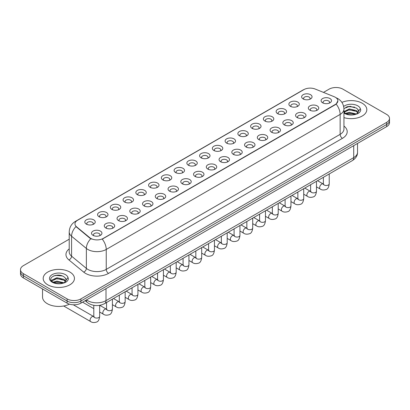 <?xml version="1.0" encoding="UTF-8"?>
<svg xmlns="http://www.w3.org/2000/svg" width="410" height="410" viewBox="0 0 410 410"><rect width="100%" height="100%" fill="white"/><g stroke="black" fill="none" stroke-linecap="round" stroke-linejoin="round"><path stroke-width="0.61" d="M290.408 106.303L290.408 106.303A5.207 3.008 180 0 1 290.408 102.049A5.207 3.008 180 0 1 297.778 102.049A5.207 3.008 180 0 1 297.778 106.303A5.207 3.008 180 0 1 290.408 106.303M296.922 106.702A3.254 1.881 0 0 0 297.347 105.77A3.254 1.881 0 0 0 296.394 104.442A3.254 1.881 0 0 0 292.848 104.037A3.254 1.881 0 0 0 290.839 105.77A3.254 1.881 0 0 0 291.264 106.702M277.657 113.667L277.657 113.667A5.207 3.008 180 0 1 277.657 109.414A5.207 3.008 180 0 1 285.022 109.414A5.207 3.008 180 0 1 285.022 113.667A5.207 3.008 180 0 1 277.657 113.667M284.166 114.067A3.254 1.881 0 0 0 284.596 113.134A3.254 1.881 0 0 0 283.643 111.807A3.254 1.881 0 0 0 280.091 111.397A3.254 1.881 0 0 0 278.082 113.134A3.254 1.881 0 0 0 278.508 114.067M264.901 121.032L264.901 121.032A5.207 3.008 180 0 1 264.901 116.778A5.207 3.008 180 0 1 272.271 116.778A5.207 3.008 180 0 1 272.271 121.032A5.207 3.008 180 0 1 264.901 121.032M271.415 121.427A3.254 1.881 0 0 0 271.84 120.499A3.254 1.881 0 0 0 270.887 119.172A3.254 1.881 0 0 0 267.34 118.762A3.254 1.881 0 0 0 265.332 120.499A3.254 1.881 0 0 0 265.757 121.427M252.15 128.392L252.15 128.392A5.207 3.008 180 0 1 252.15 124.143A5.207 3.008 180 0 1 259.515 124.143A5.207 3.008 180 0 1 259.515 128.392A5.207 3.008 180 0 1 252.15 128.392M258.659 128.791A3.254 1.881 0 0 0 259.089 127.864A3.254 1.881 0 0 0 258.136 126.531A3.254 1.881 0 0 0 254.584 126.126A3.254 1.881 0 0 0 252.575 127.864A3.254 1.881 0 0 0 253.001 128.791M239.394 135.756L239.394 135.756A5.207 3.008 180 0 1 239.394 131.502A5.207 3.008 180 0 1 246.758 131.502A5.207 3.008 180 0 1 246.758 135.756A5.207 3.008 180 0 1 239.394 135.756M245.908 136.156A3.254 1.881 0 0 0 246.333 135.223A3.254 1.881 0 0 0 245.38 133.896A3.254 1.881 0 0 0 241.833 133.491A3.254 1.881 0 0 0 239.819 135.223A3.254 1.881 0 0 0 240.25 136.156M226.638 143.121L226.638 143.121A5.207 3.008 180 0 1 226.638 138.867A5.207 3.008 180 0 1 234.007 138.867A5.207 3.008 180 0 1 234.007 143.121A5.207 3.008 180 0 1 226.638 143.121M233.152 143.52A3.254 1.881 0 0 0 233.577 142.588A3.254 1.881 0 0 0 232.624 141.26A3.254 1.881 0 0 0 229.077 140.85A3.254 1.881 0 0 0 227.068 142.588A3.254 1.881 0 0 0 227.494 143.52M213.887 150.485L213.887 150.485A5.207 3.008 180 0 1 213.887 146.232A5.207 3.008 180 0 1 221.251 146.232A5.207 3.008 180 0 1 221.251 150.485A5.207 3.008 180 0 1 213.887 150.485M220.401 150.88A3.254 1.881 0 0 0 220.826 149.952A3.254 1.881 0 0 0 219.873 148.625A3.254 1.881 0 0 0 216.326 148.215A3.254 1.881 0 0 0 214.312 149.952A3.254 1.881 0 0 0 214.743 150.88M201.131 157.845L201.131 157.845A5.207 3.008 180 0 1 201.131 153.596A5.207 3.008 180 0 1 208.5 153.596A5.207 3.008 180 0 1 208.5 157.845A5.207 3.008 180 0 1 201.131 157.845M207.644 158.245A3.254 1.881 0 0 0 208.07 157.317A3.254 1.881 0 0 0 207.117 155.984A3.254 1.881 0 0 0 203.57 155.58A3.254 1.881 0 0 0 201.561 157.317A3.254 1.881 0 0 0 201.986 158.245M188.38 165.209L188.38 165.209A5.207 3.008 180 0 1 188.38 160.956A5.207 3.008 180 0 1 195.744 160.956A5.207 3.008 180 0 1 195.744 165.209A5.207 3.008 180 0 1 188.38 165.209M194.888 165.609A3.254 1.881 0 0 0 195.319 164.676A3.254 1.881 0 0 0 194.366 163.349A3.254 1.881 0 0 0 190.814 162.944A3.254 1.881 0 0 0 188.805 164.676A3.254 1.881 0 0 0 189.236 165.609M175.623 172.574L175.623 172.574A5.207 3.008 180 0 1 175.623 168.32A5.207 3.008 180 0 1 182.993 168.32A5.207 3.008 180 0 1 182.993 172.574A5.207 3.008 180 0 1 175.623 172.574M182.137 172.974A3.254 1.881 0 0 0 182.563 172.041A3.254 1.881 0 0 0 181.609 170.714A3.254 1.881 0 0 0 178.063 170.304A3.254 1.881 0 0 0 176.054 172.041A3.254 1.881 0 0 0 176.479 172.974M162.873 179.939L162.873 179.939A5.207 3.008 180 0 1 162.873 175.685A5.207 3.008 180 0 1 170.237 175.685A5.207 3.008 180 0 1 170.237 179.939A5.207 3.008 180 0 1 162.873 179.939M169.381 180.338A3.254 1.881 0 0 0 169.812 179.406A3.254 1.881 0 0 0 168.858 178.078A3.254 1.881 0 0 0 165.307 177.668A3.254 1.881 0 0 0 163.298 179.406A3.254 1.881 0 0 0 163.723 180.338M150.116 187.298L150.116 187.298A5.207 3.008 180 0 1 150.116 183.05A5.207 3.008 180 0 1 157.486 183.05A5.207 3.008 180 0 1 157.486 187.298A5.207 3.008 180 0 1 150.116 187.298M156.63 187.698A3.254 1.881 0 0 0 157.056 186.77A3.254 1.881 0 0 0 156.102 185.438A3.254 1.881 0 0 0 152.556 185.033A3.254 1.881 0 0 0 150.547 186.77A3.254 1.881 0 0 0 150.972 187.698M137.365 194.663L137.365 194.663A5.207 3.008 180 0 1 137.365 190.409A5.207 3.008 180 0 1 144.73 190.409A5.207 3.008 180 0 1 144.73 194.663A5.207 3.008 180 0 1 137.365 194.663M143.874 195.063A3.254 1.881 0 0 0 144.305 194.135A3.254 1.881 0 0 0 143.346 192.802A3.254 1.881 0 0 0 139.8 192.398A3.254 1.881 0 0 0 137.791 194.135A3.254 1.881 0 0 0 138.216 195.063M124.609 202.027L124.609 202.027A5.207 3.008 180 0 1 124.609 197.774A5.207 3.008 180 0 1 131.974 197.774A5.207 3.008 180 0 1 131.974 202.027A5.207 3.008 180 0 1 124.609 202.027M131.123 202.427A3.254 1.881 0 0 0 131.548 201.494A3.254 1.881 0 0 0 130.595 200.167A3.254 1.881 0 0 0 127.049 199.757A3.254 1.881 0 0 0 125.035 201.494A3.254 1.881 0 0 0 125.465 202.427M111.853 209.392L111.853 209.392A5.207 3.008 180 0 1 111.853 205.138A5.207 3.008 180 0 1 119.223 205.138A5.207 3.008 180 0 1 119.223 209.392A5.207 3.008 180 0 1 111.853 209.392M118.367 209.792A3.254 1.881 0 0 0 118.792 208.859A3.254 1.881 0 0 0 117.839 207.532A3.254 1.881 0 0 0 114.293 207.122A3.254 1.881 0 0 0 112.284 208.859A3.254 1.881 0 0 0 112.709 209.792M99.102 216.757L99.102 216.757A5.207 3.008 180 0 1 99.102 212.503A5.207 3.008 180 0 1 106.467 212.503A5.207 3.008 180 0 1 106.467 216.757A5.207 3.008 180 0 1 99.102 216.757M105.616 217.151A3.254 1.881 0 0 0 106.041 216.224A3.254 1.881 0 0 0 105.088 214.891A3.254 1.881 0 0 0 101.536 214.486A3.254 1.881 0 0 0 99.527 216.224A3.254 1.881 0 0 0 99.958 217.151M86.346 224.116L86.346 224.116A5.207 3.008 180 0 1 86.346 219.862A5.207 3.008 180 0 1 93.716 219.862A5.207 3.008 180 0 1 93.716 224.116A5.207 3.008 180 0 1 86.346 224.116M92.86 224.516A3.254 1.881 0 0 0 93.285 223.588A3.254 1.881 0 0 0 92.332 222.256A3.254 1.881 0 0 0 88.785 221.851A3.254 1.881 0 0 0 86.776 223.588A3.254 1.881 0 0 0 87.202 224.516M303.164 98.938L303.164 98.938A5.207 3.008 180 0 1 303.164 94.684A5.207 3.008 180 0 1 310.529 94.684A5.207 3.008 180 0 1 310.529 98.938A5.207 3.008 180 0 1 303.164 98.938M309.678 99.338A3.254 1.881 0 0 0 310.103 98.41A3.254 1.881 0 0 0 309.15 97.078A3.254 1.881 0 0 0 305.599 96.673A3.254 1.881 0 0 0 303.59 98.41A3.254 1.881 0 0 0 304.02 99.338M309.863 110.172L309.863 110.172A5.207 3.008 180 0 1 309.863 105.918A5.207 3.008 180 0 1 317.227 105.918A5.207 3.008 180 0 1 317.227 110.172A5.207 3.008 180 0 1 309.863 110.172M316.377 110.572A3.254 1.881 0 0 0 316.802 109.639A3.254 1.881 0 0 0 315.849 108.312A3.254 1.881 0 0 0 312.302 107.902A3.254 1.881 0 0 0 310.288 109.639A3.254 1.881 0 0 0 310.718 110.572M297.106 117.537L297.106 117.537A5.207 3.008 180 0 1 297.106 113.283A5.207 3.008 180 0 1 304.476 113.283A5.207 3.008 180 0 1 304.476 117.537A5.207 3.008 180 0 1 297.106 117.537M303.62 117.931A3.254 1.881 0 0 0 304.046 117.004A3.254 1.881 0 0 0 303.092 115.676A3.254 1.881 0 0 0 299.546 115.266A3.254 1.881 0 0 0 297.537 117.004A3.254 1.881 0 0 0 297.962 117.931M284.356 124.896L284.356 124.896A5.207 3.008 180 0 1 284.356 120.642A5.207 3.008 180 0 1 291.72 120.642A5.207 3.008 180 0 1 291.72 124.896A5.207 3.008 180 0 1 284.356 124.896M290.869 125.296A3.254 1.881 0 0 0 291.295 124.368A3.254 1.881 0 0 0 290.341 123.036A3.254 1.881 0 0 0 286.795 122.631A3.254 1.881 0 0 0 284.781 124.368A3.254 1.881 0 0 0 285.211 125.296M271.599 132.261L271.599 132.261A5.207 3.008 180 0 1 271.599 128.007A5.207 3.008 180 0 1 278.969 128.007A5.207 3.008 180 0 1 278.969 132.261A5.207 3.008 180 0 1 271.599 132.261M278.113 132.661A3.254 1.881 0 0 0 278.539 131.728A3.254 1.881 0 0 0 277.585 130.4A3.254 1.881 0 0 0 274.039 129.996A3.254 1.881 0 0 0 272.03 131.728A3.254 1.881 0 0 0 272.455 132.661M258.848 139.625L258.848 139.625A5.207 3.008 180 0 1 258.848 135.372A5.207 3.008 180 0 1 266.213 135.372A5.207 3.008 180 0 1 266.213 139.625A5.207 3.008 180 0 1 258.848 139.625M265.357 140.025A3.254 1.881 0 0 0 265.788 139.092A3.254 1.881 0 0 0 264.834 137.765A3.254 1.881 0 0 0 261.283 137.355A3.254 1.881 0 0 0 259.274 139.092A3.254 1.881 0 0 0 259.699 140.025M246.092 146.99L246.092 146.99A5.207 3.008 180 0 1 246.092 142.736A5.207 3.008 180 0 1 253.462 142.736A5.207 3.008 180 0 1 253.462 146.99A5.207 3.008 180 0 1 246.092 146.99M252.606 147.385A3.254 1.881 0 0 0 253.031 146.457A3.254 1.881 0 0 0 252.078 145.13A3.254 1.881 0 0 0 248.532 144.72A3.254 1.881 0 0 0 246.523 146.457A3.254 1.881 0 0 0 246.948 147.385M233.341 154.35L233.341 154.35A5.207 3.008 180 0 1 233.341 150.096A5.207 3.008 180 0 1 240.706 150.096A5.207 3.008 180 0 1 240.706 154.35A5.207 3.008 180 0 1 233.341 154.35M239.85 154.749A3.254 1.881 0 0 0 240.28 153.822A3.254 1.881 0 0 0 239.327 152.489A3.254 1.881 0 0 0 235.776 152.084A3.254 1.881 0 0 0 233.767 153.822A3.254 1.881 0 0 0 234.192 154.749M220.585 161.714L220.585 161.714A5.207 3.008 180 0 1 220.585 157.46A5.207 3.008 180 0 1 227.955 157.46A5.207 3.008 180 0 1 227.955 161.714A5.207 3.008 180 0 1 220.585 161.714M227.099 162.114A3.254 1.881 0 0 0 227.524 161.181A3.254 1.881 0 0 0 226.571 159.854A3.254 1.881 0 0 0 223.025 159.449A3.254 1.881 0 0 0 221.016 161.181A3.254 1.881 0 0 0 221.441 162.114M207.834 169.079L207.834 169.079A5.207 3.008 180 0 1 207.834 164.825A5.207 3.008 180 0 1 215.199 164.825A5.207 3.008 180 0 1 215.199 169.079A5.207 3.008 180 0 1 207.834 169.079M214.343 169.479A3.254 1.881 0 0 0 214.768 168.546A3.254 1.881 0 0 0 213.815 167.218A3.254 1.881 0 0 0 210.268 166.808A3.254 1.881 0 0 0 208.26 168.546A3.254 1.881 0 0 0 208.685 169.479M195.078 176.443L195.078 176.443A5.207 3.008 180 0 1 195.078 172.19A5.207 3.008 180 0 1 202.443 172.19A5.207 3.008 180 0 1 202.443 176.443A5.207 3.008 180 0 1 195.078 176.443M201.592 176.838A3.254 1.881 0 0 0 202.017 175.91A3.254 1.881 0 0 0 201.064 174.583A3.254 1.881 0 0 0 197.517 174.173A3.254 1.881 0 0 0 195.503 175.91A3.254 1.881 0 0 0 195.934 176.838M182.322 183.803L182.322 183.803A5.207 3.008 180 0 1 182.322 179.554A5.207 3.008 180 0 1 189.692 179.554A5.207 3.008 180 0 1 189.692 183.803A5.207 3.008 180 0 1 182.322 183.803M188.836 184.203A3.254 1.881 0 0 0 189.261 183.275A3.254 1.881 0 0 0 188.308 181.943A3.254 1.881 0 0 0 184.761 181.538A3.254 1.881 0 0 0 182.752 183.275A3.254 1.881 0 0 0 183.178 184.203M169.571 191.168L169.571 191.168A5.207 3.008 180 0 1 169.571 186.914A5.207 3.008 180 0 1 176.935 186.914A5.207 3.008 180 0 1 176.935 191.168A5.207 3.008 180 0 1 169.571 191.168M176.085 191.567A3.254 1.881 0 0 0 176.51 190.635A3.254 1.881 0 0 0 175.557 189.307A3.254 1.881 0 0 0 172.005 188.902A3.254 1.881 0 0 0 169.996 190.635A3.254 1.881 0 0 0 170.427 191.567M156.815 198.532L156.815 198.532A5.207 3.008 180 0 1 156.815 194.278A5.207 3.008 180 0 1 164.184 194.278A5.207 3.008 180 0 1 164.184 198.532A5.207 3.008 180 0 1 156.815 198.532M163.329 198.932A3.254 1.881 0 0 0 163.754 197.999A3.254 1.881 0 0 0 162.801 196.672A3.254 1.881 0 0 0 159.254 196.262A3.254 1.881 0 0 0 157.245 197.999A3.254 1.881 0 0 0 157.671 198.932M144.064 205.897L144.064 205.897A5.207 3.008 180 0 1 144.064 201.643A5.207 3.008 180 0 1 151.428 201.643A5.207 3.008 180 0 1 151.428 205.897A5.207 3.008 180 0 1 144.064 205.897M150.572 206.291A3.254 1.881 0 0 0 151.003 205.364A3.254 1.881 0 0 0 150.05 204.036A3.254 1.881 0 0 0 146.498 203.626A3.254 1.881 0 0 0 144.489 205.364A3.254 1.881 0 0 0 144.914 206.291M131.308 213.256L131.308 213.256A5.207 3.008 180 0 1 131.308 209.008A5.207 3.008 180 0 1 138.677 209.008A5.207 3.008 180 0 1 138.677 213.256A5.207 3.008 180 0 1 131.308 213.256M137.821 213.656A3.254 1.881 0 0 0 138.247 212.728A3.254 1.881 0 0 0 137.294 211.396A3.254 1.881 0 0 0 133.747 210.991A3.254 1.881 0 0 0 131.738 212.728A3.254 1.881 0 0 0 132.163 213.656M118.557 220.621L118.557 220.621A5.207 3.008 180 0 1 118.557 216.367A5.207 3.008 180 0 1 125.921 216.367A5.207 3.008 180 0 1 125.921 220.621A5.207 3.008 180 0 1 118.557 220.621M125.065 221.021A3.254 1.881 0 0 0 125.496 220.088A3.254 1.881 0 0 0 124.537 218.761A3.254 1.881 0 0 0 120.991 218.356A3.254 1.881 0 0 0 118.982 220.088A3.254 1.881 0 0 0 119.407 221.021M105.8 227.986L105.8 227.986A5.207 3.008 180 0 1 105.8 223.732A5.207 3.008 180 0 1 113.165 223.732A5.207 3.008 180 0 1 113.165 227.986A5.207 3.008 180 0 1 105.8 227.986M112.314 228.385A3.254 1.881 0 0 0 112.74 227.453A3.254 1.881 0 0 0 111.786 226.125A3.254 1.881 0 0 0 108.24 225.715A3.254 1.881 0 0 0 106.226 227.453A3.254 1.881 0 0 0 106.656 228.385M93.044 235.35L93.044 235.35A5.207 3.008 180 0 1 93.044 231.096A5.207 3.008 180 0 1 100.414 231.096A5.207 3.008 180 0 1 100.414 235.35A5.207 3.008 180 0 1 93.044 235.35M99.558 235.75A3.254 1.881 0 0 0 99.984 234.817A3.254 1.881 0 0 0 99.03 233.49A3.254 1.881 0 0 0 95.484 233.08A3.254 1.881 0 0 0 93.475 234.817A3.254 1.881 0 0 0 93.9 235.75M322.619 102.807L322.619 102.807A5.207 3.008 180 0 1 322.619 98.554A5.207 3.008 180 0 1 329.983 98.554A5.207 3.008 180 0 1 329.983 102.807A5.207 3.008 180 0 1 322.619 102.807M329.127 103.207A3.254 1.881 0 0 0 329.558 102.274A3.254 1.881 0 0 0 328.6 100.947A3.254 1.881 0 0 0 325.053 100.537A3.254 1.881 0 0 0 323.044 102.274A3.254 1.881 0 0 0 323.469 103.207M334.13 96.698A8.789 5.074 180 0 1 335.303 97.267A8.789 5.074 180 0 1 337.876 100.855A8.789 5.074 180 0 1 335.303 104.442L103.243 238.42A8.789 5.074 180 0 1 89.831 237.744L76.557 226.797A8.789 5.074 180 0 1 74.963 223.886A8.789 5.074 180 0 1 77.541 220.298L303.912 89.6A8.789 5.074 180 0 1 315.172 89.031L334.13 96.698M362.235 103.248A15.626 9.02 0 0 0 341.889 102.377A15.626 9.02 0 0 1 362.235 103.248A15.626 9.02 0 0 1 366.812 109.629A15.626 9.02 0 0 0 362.235 103.248M69.864 272.045A15.626 9.02 0 0 0 52.834 270.093A15.626 9.02 0 0 0 43.188 278.426A15.626 9.02 0 0 0 47.765 284.806A15.626 9.02 0 0 0 64.795 286.764A15.626 9.02 0 0 0 74.441 278.426A15.626 9.02 0 0 0 69.864 272.045A15.626 9.02 0 0 0 52.834 270.093A15.626 9.02 0 0 0 43.188 278.426A15.626 9.02 0 0 0 47.765 284.806A15.626 9.02 0 0 0 64.795 286.764A15.626 9.02 0 0 0 74.441 278.426A15.626 9.02 0 0 0 69.864 272.045M337.876 100.855L336.154 104.084L335.303 104.704L102.254 239.127A11.393 6.58 60 0 1 106.236 249.449A13.023 7.518 180 0 1 87.822 249.449A13.023 7.518 180 0 1 86.361 248.445L71.571 236.252A13.023 7.518 180 0 1 69.218 231.937L69.218 251.878A13.023 7.518 0 0 0 71.571 256.188L86.361 268.386A13.023 7.518 0 0 0 87.822 269.39A13.023 7.518 0 0 0 106.236 269.39L340.136 134.347A13.023 7.518 0 0 0 343.949 129.032L343.949 109.096A13.023 7.518 180 0 1 340.136 114.41A11.393 6.58 -120 0 0 336.154 104.084M69.218 239.194L23.36 265.665A9.768 5.637 0 0 0 20.5 269.652L20.5 273.906A9.768 5.637 0 0 0 23.36 277.893L67.102 303.149L67.102 301.022A9.768 5.637 0 0 0 80.913 301.022L386.64 124.512A9.768 5.637 0 0 0 389.5 120.525A9.768 5.637 0 0 1 386.64 124.512L80.913 301.022A9.768 5.637 0 0 1 67.102 301.022L23.36 275.766L67.102 301.022L67.102 298.895A9.768 5.637 0 0 0 80.913 298.895L386.64 122.385A9.768 5.637 0 0 0 389.5 118.398A9.768 5.637 0 0 0 386.64 114.41L342.898 89.16A9.768 5.637 0 0 0 329.087 89.16L323.48 92.393M20.5 271.779A9.768 5.637 0 0 0 23.36 275.766A9.768 5.637 0 0 1 20.5 271.779M91.804 239.127L89.831 238.128L75.963 226.581A11.393 7.621 129.5 0 0 71.571 236.252L71.571 256.188A3.254 2.178 -50.5 0 1 68.906 259.925A16.277 9.399 180 0 1 69.218 248.896M343.949 117.624A15.626 9.02 0 0 0 366.812 109.629A15.626 9.02 0 0 1 343.949 117.624M20.5 269.652A9.768 5.637 0 0 0 23.36 273.639L67.102 298.895M58.635 275.161A13.023 7.518 0 0 0 54.884 275.51M351.011 106.364A13.023 7.518 0 0 0 347.255 106.713M67.102 303.149A9.768 5.637 0 0 0 80.913 303.149L386.64 126.639A9.768 5.637 0 0 0 389.5 122.651L389.5 118.398M343.949 112.125L345.287 113.242C348.136 114.79 351.503 115.184 355.388 114.426L357.453 113.821C359.442 112.801 360.544 111.53 360.764 110.003L360.354 108.686L358.545 111.223A7.359 4.249 0 0 0 357.715 109.26L356.398 108.061L349.566 106.359L343.939 108.537M358.437 111.725L356.638 113.893M345.502 113.37L349.279 112.304L356.469 114.016M354.568 113.877L348.7 113.375L346.373 113.801L349.279 113.15L355.649 114.369M343.949 111.653L349.279 108.927L356.392 110.587L358.099 112.371M344.057 112.248L349.279 109.772L356.392 111.433L357.817 112.77M357.715 109.26L358.54 111.325M345.82 107.21L348.7 106.626L354.64 107.148M346.363 110.423L348.7 109.998L354.568 110.505M42.537 288.963L42.537 297.035A16.277 9.399 0 0 0 47.304 303.682A16.277 9.399 0 0 0 69.449 304.148M66.066 280.527L66.174 280.02A7.359 4.249 0 0 0 65.344 278.057L64.027 276.858C57.241 272.061 45.935 278.323 52.916 282.044C55.765 283.587 59.132 283.981 63.012 283.228L65.082 282.623C67.071 281.603 68.173 280.332 68.388 278.805L67.983 277.483L64.267 282.695M53.131 282.172L56.908 281.101L64.093 282.818M62.197 282.68L56.329 282.177L54.002 282.598L56.908 281.947L63.278 283.166M51.481 280.804L51.706 280.168L56.908 277.729L64.016 279.389L65.728 281.168M51.686 281.05L56.908 278.569L64.016 280.235L65.446 281.573M65.344 278.057L66.169 280.122M53.443 276.007L56.329 275.423L62.269 275.945M53.992 279.225L56.329 278.8L62.197 279.302M103.243 238.42L103.243 238.681M89.831 237.744L89.831 238.128M76.557 226.797L76.557 227.181M335.303 104.442L335.303 104.704M108.542 273.378A3.254 1.881 60 0 1 106.236 269.39L106.236 249.449L340.136 114.41L340.136 134.347A3.254 1.881 60 0 0 342.437 138.334L108.542 273.378A16.277 9.399 180 0 1 85.521 273.378A16.277 9.399 180 0 1 83.696 272.122L68.906 259.925M343.949 109.096C343.729 104.412 341.673 100.901 337.773 98.564L336.133 97.759A11.393 5.335 112 0 0 335.98 97.703M76.573 220.964A11.393 6.58 -120 0 0 75.389 221.405C71.494 223.747 69.439 227.258 69.218 231.937M75.389 221.405L302.954 90.021A11.393 6.58 60 0 1 303.82 89.657M90.8 238.733A11.393 7.621 129.5 0 0 86.361 248.445L86.361 268.386A3.254 2.178 -50.5 0 1 83.696 272.122M343.949 126.049A16.277 9.399 180 0 1 342.437 138.334M80.913 298.895L80.913 303.149M386.64 122.385L386.64 126.639M23.36 273.639L23.36 277.893M86.51 299.915A13.023 7.518 0 0 0 87.591 300.622A13.023 7.518 0 0 0 106.005 300.622L353.717 157.609A13.023 7.518 0 0 0 357.535 152.294C357.628 155.523 355.906 158.291 352.369 160.592L104.658 303.605A6.514 3.762 60 0 0 106.005 300.622L106.005 288.66M353.717 145.647L353.717 157.609A6.514 3.762 60 0 1 352.369 160.592M86.156 300.12A6.514 4.356 129.5 0 0 87.325 302.488L85.157 300.699M329.23 173.948L329.23 183.834A2.931 1.691 180 0 1 328.236 185.1A2.931 1.691 180 0 1 324.228 185.028A2.931 1.691 180 0 1 323.372 183.834L323.275 184.464L323.536 184.249M329.23 183.834C328.83 187.237 327.774 189.138 326.068 189.533C323.649 190.281 321.701 190.117 320.231 189.03A2.931 1.691 -60 0 1 319.779 186.683A2.931 1.691 -60 0 1 321.696 184.1A2.931 1.691 -60 0 1 321.824 184.028A2.931 1.691 -60 0 1 323.162 183.952L323.756 184.187M316.474 181.312L316.474 191.198A2.931 1.691 180 0 1 315.485 192.464A2.931 1.691 180 0 1 311.472 192.392A2.931 1.691 180 0 1 310.616 191.198L310.524 191.829L310.785 191.613M316.474 191.198C316.074 194.601 315.018 196.498 313.317 196.897C310.893 197.646 308.95 197.476 307.474 196.39A2.931 1.691 -60 0 1 307.029 194.043A2.931 1.691 -60 0 1 308.94 191.46A2.931 1.691 -60 0 1 309.073 191.393A2.931 1.691 -60 0 1 310.406 191.316L311 191.552M303.723 188.677L303.723 198.558A2.931 1.691 180 0 1 302.729 199.829A2.931 1.691 180 0 1 298.721 199.757A2.931 1.691 180 0 1 297.86 198.558L297.768 199.193L298.029 198.978M303.723 198.558C303.323 201.961 302.267 203.862 300.561 204.262C298.142 205.01 296.194 204.841 294.723 203.755A2.931 1.691 -60 0 1 294.272 201.407A2.931 1.691 -60 0 1 296.189 198.824A2.931 1.691 -60 0 1 296.317 198.753A2.931 1.691 -60 0 1 297.655 198.681L298.249 198.917M290.967 196.041L290.967 205.922A2.931 1.691 180 0 1 289.978 207.193A2.931 1.691 180 0 1 285.965 207.122A2.931 1.691 180 0 1 285.109 205.922L285.017 206.558L285.278 206.338M290.967 205.922C290.567 209.325 289.511 211.227 287.81 211.627C285.386 212.375 283.443 212.206 281.967 211.119A2.931 1.691 -60 0 1 281.521 208.772A2.931 1.691 -60 0 1 283.433 206.189A2.931 1.691 -60 0 1 283.566 206.117A2.931 1.691 -60 0 1 284.899 206.046L285.493 206.281M278.216 203.401L278.216 213.287A2.931 1.691 180 0 1 277.221 214.553A2.931 1.691 180 0 1 273.214 214.481A2.931 1.691 180 0 1 272.353 213.287L272.26 213.917L272.522 213.702M278.216 213.287C277.811 216.69 276.76 218.591 275.054 218.986C272.635 219.739 270.687 219.57 269.216 218.484A2.931 1.691 -60 0 1 268.765 216.137A2.931 1.691 -60 0 1 270.682 213.554A2.931 1.691 -60 0 1 270.81 213.482A2.931 1.691 -60 0 1 272.148 213.405L272.742 213.641M360.354 108.686A9.312 5.376 0 0 0 357.771 105.826A9.312 5.376 0 0 0 343.657 106.462M343.949 113.011A9.312 5.376 0 0 0 344.6 113.426A9.312 5.376 0 0 0 355.388 114.426M67.983 277.483A9.312 5.376 0 0 0 65.4 274.623A9.312 5.376 0 0 0 52.229 274.623A9.312 5.376 0 0 0 52.229 282.229A9.312 5.376 0 0 0 63.012 283.228M265.46 210.766L265.46 220.652A2.931 1.691 180 0 1 264.47 221.918A2.931 1.691 180 0 1 260.458 221.846A2.931 1.691 180 0 1 259.602 220.652L259.504 221.282L259.771 221.067M265.46 220.652C265.06 224.055 264.004 225.951 262.297 226.351C259.878 227.099 257.931 226.93 256.46 225.843A2.931 1.691 -60 0 1 256.014 223.496A2.931 1.691 -60 0 1 257.926 220.918A2.931 1.691 -60 0 1 258.054 220.846A2.931 1.691 -60 0 1 259.392 220.77L259.986 221.005M252.709 218.13L252.709 228.011A2.931 1.691 180 0 1 251.714 229.282A2.931 1.691 180 0 1 247.707 229.21A2.931 1.691 180 0 1 246.846 228.011L246.753 228.647L247.015 228.431M252.709 228.011C252.304 231.414 251.253 233.316 249.546 233.715C247.127 234.464 245.18 234.294 243.709 233.208A2.931 1.691 -60 0 1 243.258 230.861A2.931 1.691 -60 0 1 245.175 228.278A2.931 1.691 -60 0 1 245.303 228.211A2.931 1.691 -60 0 1 246.635 228.134L247.23 228.37M239.952 225.495L239.952 235.376A2.931 1.691 180 0 1 238.958 236.647A2.931 1.691 180 0 1 234.95 236.575A2.931 1.691 180 0 1 234.095 235.376L233.997 236.011L234.259 235.791M239.952 235.376C239.553 238.779 238.497 240.68 236.79 241.08C234.371 241.828 232.424 241.659 230.953 240.573A2.931 1.691 -60 0 1 230.502 238.225A2.931 1.691 -60 0 1 232.419 235.642A2.931 1.691 -60 0 1 232.547 235.571A2.931 1.691 -60 0 1 233.884 235.499L234.479 235.735M227.201 232.854L227.201 242.74A2.931 1.691 180 0 1 226.207 244.011A2.931 1.691 180 0 1 222.199 243.935A2.931 1.691 180 0 1 221.338 242.74L221.246 243.371L221.508 243.156M227.201 242.74C226.797 246.143 225.746 248.045 224.039 248.439C221.615 249.193 219.673 249.024 218.202 247.937A2.931 1.691 -60 0 1 217.751 245.59A2.931 1.691 -60 0 1 219.663 243.007A2.931 1.691 -60 0 1 219.796 242.935A2.931 1.691 -60 0 1 221.128 242.858L221.723 243.094M214.445 240.219L214.445 250.105A2.931 1.691 180 0 1 213.451 251.371A2.931 1.691 180 0 1 209.443 251.299A2.931 1.691 180 0 1 208.582 250.105L208.49 250.735L208.751 250.52M214.445 250.105C214.046 253.508 212.99 255.404 211.283 255.804C208.864 256.552 206.917 256.383 205.446 255.302A2.931 1.691 -60 0 1 204.995 252.949A2.931 1.691 -60 0 1 206.912 250.372A2.931 1.691 -60 0 1 207.04 250.3A2.931 1.691 -60 0 1 208.377 250.223L208.972 250.459M201.689 247.584L201.689 257.465A2.931 1.691 180 0 1 200.7 258.736A2.931 1.691 180 0 1 196.687 258.664A2.931 1.691 180 0 1 195.831 257.465L195.739 258.1L196 257.885M201.689 257.465C201.289 260.868 200.234 262.769 198.532 263.169C196.108 263.917 194.166 263.748 192.69 262.661A2.931 1.691 -60 0 1 192.244 260.314A2.931 1.691 -60 0 1 194.155 257.731A2.931 1.691 -60 0 1 194.289 257.664A2.931 1.691 -60 0 1 195.621 257.588L196.216 257.823M188.938 254.948L188.938 264.829A2.931 1.691 180 0 1 187.944 266.1A2.931 1.691 180 0 1 183.936 266.029A2.931 1.691 180 0 1 183.075 264.829L182.983 265.465L183.244 265.244M188.938 264.829C188.533 268.232 187.483 270.134 185.776 270.533C183.357 271.282 181.41 271.112 179.939 270.026A2.931 1.691 -60 0 1 179.488 267.679A2.931 1.691 -60 0 1 181.404 265.096A2.931 1.691 -60 0 1 181.533 265.024A2.931 1.691 -60 0 1 182.87 264.952L183.465 265.188M176.182 262.308L176.182 272.194A2.931 1.691 180 0 1 175.193 273.465A2.931 1.691 180 0 1 171.18 273.388A2.931 1.691 180 0 1 170.324 272.194L170.227 272.824L170.493 272.609M176.182 272.194C175.782 275.597 174.727 277.498 173.02 277.893C170.601 278.646 168.659 278.477 167.183 277.391A2.931 1.691 -60 0 1 166.737 275.043A2.931 1.691 -60 0 1 168.648 272.46A2.931 1.691 -60 0 1 168.782 272.389A2.931 1.691 -60 0 1 170.114 272.317L170.709 272.547M163.431 269.672L163.431 279.558A2.931 1.691 180 0 1 162.437 280.824A2.931 1.691 180 0 1 158.429 280.753A2.931 1.691 180 0 1 157.568 279.558L157.476 280.189L157.737 279.974M163.431 279.558C163.026 282.962 161.976 284.858 160.269 285.257C157.85 286.006 155.902 285.837 154.432 284.755A2.931 1.691 -60 0 1 153.981 282.403A2.931 1.691 -60 0 1 155.897 279.825A2.931 1.691 -60 0 1 156.025 279.753A2.931 1.691 -60 0 1 157.358 279.676L157.958 279.912M150.675 277.037L150.675 286.918A2.931 1.691 180 0 1 149.686 288.189A2.931 1.691 180 0 1 145.673 288.117A2.931 1.691 180 0 1 144.817 286.918L144.72 287.553L144.981 287.338M150.675 286.918C150.275 290.321 149.22 292.222 147.513 292.622C145.094 293.37 143.146 293.201 141.675 292.115A2.931 1.691 -60 0 1 141.23 289.767A2.931 1.691 -60 0 1 143.141 287.184A2.931 1.691 -60 0 1 143.269 287.118A2.931 1.691 -60 0 1 144.607 287.041L145.201 287.277M137.924 284.402L137.924 294.283A2.931 1.691 180 0 1 136.93 295.554A2.931 1.691 180 0 1 132.922 295.482A2.931 1.691 180 0 1 132.061 294.283L131.969 294.918L132.23 294.698M137.924 294.283C137.519 297.686 136.468 299.587 134.762 299.987C132.343 300.735 130.395 300.566 128.924 299.479A2.931 1.691 -60 0 1 128.474 297.132A2.931 1.691 -60 0 1 130.385 294.549A2.931 1.691 -60 0 1 130.518 294.477A2.931 1.691 -60 0 1 131.851 294.406L132.445 294.641M125.168 291.761L125.168 301.647A2.931 1.691 180 0 1 124.174 302.918A2.931 1.691 180 0 1 120.166 302.841A2.931 1.691 180 0 1 119.31 301.647L119.213 302.278L119.474 302.062M125.168 301.647C124.768 305.05 123.712 306.952 122.006 307.346C119.587 308.1 117.639 307.93 116.168 306.844A2.931 1.691 -60 0 1 115.717 304.497A2.931 1.691 -60 0 1 117.634 301.914A2.931 1.691 -60 0 1 117.762 301.842A2.931 1.691 -60 0 1 119.1 301.77L119.694 302.001M112.412 299.126L112.412 309.012A2.931 1.691 180 0 1 111.423 310.278A2.931 1.691 180 0 1 107.41 310.206A2.931 1.691 180 0 1 106.554 309.012L106.462 309.642L106.723 309.427M112.412 309.012C112.012 312.415 110.956 314.311 109.255 314.711C106.831 315.459 104.888 315.29 103.412 314.209A2.931 1.691 -60 0 1 102.966 311.856A2.931 1.691 -60 0 1 104.878 309.278A2.931 1.691 -60 0 1 105.011 309.207A2.931 1.691 -60 0 1 106.344 309.13L106.938 309.365M99.661 305.342L99.661 316.371A2.931 1.691 180 0 1 98.666 317.642A2.931 1.691 180 0 1 94.659 317.571A2.931 1.691 180 0 1 93.798 316.371L93.706 317.007L93.967 316.792M99.661 316.371C99.261 319.774 98.205 321.676 96.499 322.075C94.08 322.824 92.132 322.655 90.661 321.568A2.931 1.691 -60 0 1 90.21 319.221A2.931 1.691 -60 0 1 92.127 316.638A2.931 1.691 -60 0 1 92.255 316.571A2.931 1.691 -60 0 1 93.593 316.494L94.187 316.73M302.954 90.021L305.045 89.052M104.658 303.605C99.42 306.239 94.177 306.239 88.939 303.605L87.325 302.488M357.535 152.294L357.535 143.444M320.231 189.03L316.474 186.863M323.372 177.33L323.372 183.834M323.162 183.952L317.53 180.702M307.474 196.39L303.723 194.222M310.616 184.695L310.616 191.198M310.406 191.316L304.779 188.067M294.723 203.755L290.967 201.587M297.86 192.059L297.86 198.558M297.655 198.681L292.022 195.432M281.967 211.119L278.216 208.951M285.109 199.424L285.109 205.922M284.899 206.046L279.271 202.791M269.216 218.484L265.46 216.316M272.353 206.789L272.353 213.287M272.148 213.405L266.515 210.156M256.46 225.843L252.709 223.681M259.602 214.148L259.602 220.652M259.392 220.77L253.764 217.52M243.709 233.208L239.952 231.04M246.846 221.513L246.846 228.011M246.635 228.134L241.008 224.885M230.953 240.573L227.201 238.405M234.095 228.877L234.095 235.376M233.884 235.499L228.252 232.25M218.202 247.937L214.445 245.769M221.338 236.242L221.338 242.74M221.128 242.858L215.501 239.609M205.446 255.302L201.689 253.134M208.582 243.601L208.582 250.105M208.377 250.223L202.745 246.974M192.69 262.661L188.938 260.493M195.831 250.966L195.831 257.465M195.621 257.588L189.994 254.338M179.939 270.026L176.182 267.858M183.075 258.331L183.075 264.829M182.87 264.952L177.238 261.703M167.183 277.391L163.431 275.223M170.324 265.695L170.324 272.194M170.114 272.317L164.487 269.062M154.432 284.755L150.675 282.587M157.568 273.055L157.568 279.558M157.358 279.676L151.731 276.427M141.675 292.115L137.924 289.947M144.817 280.419L144.817 286.918M144.607 287.041L138.975 283.792M128.924 299.479L125.168 297.311M132.061 287.784L132.061 294.283M131.851 294.406L126.224 291.156M116.168 306.844L112.412 304.676M119.31 295.149L119.31 301.647M119.1 301.77L113.467 298.516M103.412 314.209L99.661 312.041M93.798 308.653L82.589 302.18M106.554 302.508L106.554 309.012M106.344 309.13L99.758 305.327M90.661 321.568L63.693 305.998M93.798 305.322L93.798 316.371M93.593 316.494L73.308 304.784"/></g></svg>

